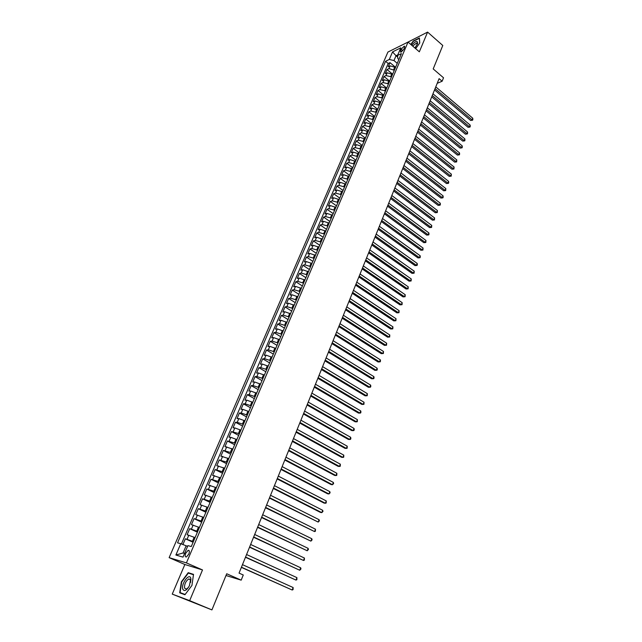 <?xml version="1.0" encoding="UTF-8"?>
<svg xmlns="http://www.w3.org/2000/svg" width="642" height="642" viewBox="0 0 642 642"><rect width="100%" height="100%" fill="white"/><g stroke="black" fill="none" stroke-linecap="round" stroke-linejoin="round"><path stroke-width="0.96" d="M188.82 554.078C189.727 551.446 189.494 550.194 188.122 550.33L185.747 553.203C184.832 555.836 185.065 557.087 186.445 556.959L188.82 554.078M417.292 43.592L416.61 42.998L412.646 46.047M172.249 594.115L211.924 609.9L189.663 600.647L202.511 569.944L186.421 562.906L169.135 557.649L184.856 564.503L172.249 594.115L189.663 600.647M186.421 562.906L408.031 42.067L387.912 52.058L169.135 557.649M408.031 42.067L419.338 51.825L427.596 32.1L407.132 42.516M427.596 32.1L442.787 45.486L433.198 68.919L443.526 77.786L442.137 81.237L439.104 78.645L239.049 573.113L243.27 574.991L241.191 580.151L226.706 573.763L211.924 609.9M395.496 67.474L390.159 65.837L388.201 66.768L389.983 62.635L395.56 67.314M394.308 70.243L388.972 68.606L387.014 69.529L392.623 74.191M387.014 69.529L385.232 73.686L387.182 72.771L392.527 74.424M389.55 81.414L384.189 79.752L382.239 80.651L384.036 76.47L389.67 81.125M386.548 88.452L381.171 86.782L379.221 87.665L381.035 83.452L386.701 88.09M383.531 95.53L378.138 93.852L376.196 94.719L378.018 90.482L383.707 95.104M380.489 102.656L375.088 100.971L373.146 101.813L374.976 97.552L380.706 102.166M377.432 109.83L372.015 108.129L370.073 108.955L371.919 104.67L377.673 109.268M374.358 117.045L368.925 115.335L366.983 116.146L368.837 111.828L374.623 116.419M371.261 124.315L365.812 122.59L363.878 123.384L365.739 119.035L371.558 123.609M368.147 131.626L362.682 129.885L360.748 130.663L362.626 126.289L368.476 130.848M365.009 138.977L359.528 137.227L357.602 137.99L359.488 133.584L365.37 138.134M361.855 146.384L356.358 144.627L354.432 145.365L356.334 140.935L362.24 145.469M358.677 153.839L353.164 152.066L351.238 152.788L353.156 148.326L359.095 152.844M355.475 161.343L349.954 159.553L348.028 160.259L349.962 155.773L355.933 160.275M352.257 168.894L346.72 167.097L344.802 167.779L346.736 163.261L352.747 167.747M349.015 176.494L343.462 174.68L341.544 175.346L343.502 170.796L349.537 175.274M345.757 184.142L340.188 182.32L338.27 182.962L340.244 178.388L346.311 182.842M342.475 191.846L336.889 190.008L334.98 190.634L336.962 186.028L343.061 190.465M339.169 199.598L333.575 197.744L331.665 198.346L333.655 193.715L339.795 198.137M335.846 207.398L330.229 205.536L328.327 206.122L330.333 201.452L336.496 205.857M332.5 215.255L326.866 213.377L324.964 213.938L326.979 209.244L333.19 213.634M329.121 223.159L323.48 221.273L321.578 221.811L323.616 217.084L329.852 221.458M325.735 231.12L320.069 229.218L318.175 229.74L320.222 224.973L326.497 229.33M322.316 239.137L316.634 237.219L314.749 237.717L316.803 232.926L323.111 237.259M318.873 247.202L313.184 245.276L311.298 245.75L313.368 240.927L319.708 245.244M315.415 255.323L309.701 253.381L307.823 253.839L309.909 248.976L316.289 253.277M311.924 263.501L306.202 261.543L304.324 261.976L306.427 257.089L312.839 261.366M308.417 271.735L302.671 269.768L300.801 270.17L302.912 265.25L309.364 269.512M304.886 280.024L299.124 278.042L297.254 278.427L299.381 273.468L305.873 277.713M301.323 288.378L295.553 286.372L293.683 286.733L295.826 281.742L302.35 285.971M297.744 296.781L291.95 294.766L290.088 295.103L292.246 290.072L298.811 294.277M294.132 305.239L288.33 303.209L286.468 303.522L288.643 298.466L295.24 302.647M290.505 313.761L284.679 311.715L282.825 312.004L285.016 306.908L291.653 311.073M286.846 322.34L281.003 320.286L279.158 320.543L281.357 315.415L288.033 319.555M283.162 330.983L277.304 328.905L275.458 329.145L277.681 323.977L284.39 328.094M279.455 339.682L273.58 337.596L271.735 337.804L273.974 332.604L280.723 336.697M275.715 348.445L269.825 346.343L267.987 346.528L270.242 341.287L277.031 345.356M271.959 357.273L266.045 355.146L264.215 355.307L266.486 350.034L273.315 354.079M268.171 366.157L262.241 364.022L260.419 364.15L262.698 358.838L269.576 362.866M264.352 375.105L258.405 372.954L256.591 373.058L258.887 367.705L265.804 371.71M260.508 384.125L254.545 381.95L252.731 382.03L255.051 376.637L262.008 380.618M256.639 393.201L250.661 391.01L248.855 391.058L251.183 385.633L258.18 389.59M252.739 402.341L246.745 400.143L244.947 400.159L247.29 394.694L254.328 398.618M248.815 411.554L242.804 409.331L241.007 409.323L243.374 403.818L250.452 407.718M244.867 420.831L238.832 418.592L237.042 418.552L239.426 413.007L246.544 416.883M240.878 430.172L234.828 427.917L233.046 427.853L235.445 422.267L242.612 426.111M236.866 439.585L230.799 437.314L229.025 437.21L231.441 431.584L238.647 435.404M232.829 449.063L224.965 446.647L227.404 440.982L234.659 444.77M228.753 458.613L220.888 456.149L223.336 450.435L230.638 454.199M224.652 468.235L216.771 465.715L219.243 459.969L226.586 463.701M220.527 477.929L212.63 475.361L215.118 469.567L222.509 473.274M216.362 487.687L208.457 485.071L210.961 479.237L218.4 482.912M212.165 497.526L204.252 494.854L206.78 488.979L214.259 492.623M207.944 507.437L200.015 504.716L202.559 498.794L210.086 502.405M203.691 517.42L195.746 514.643L198.314 508.681L205.889 512.26M199.397 527.483L191.452 524.65L194.036 518.64L201.652 522.187M195.08 537.619L187.119 534.73L189.719 528.679L197.391 532.194M401.106 49.273L400.456 50.798L400.696 52.275L403.89 49.121L404.54 47.588L404.3 46.12L401.106 49.273L402.847 50.758M397.727 57.154L396.034 55.726L393.971 60.549L389.293 59.465L385.553 61.279L177.537 542.835L180.763 543.702L175.892 555.025L183.002 557.12L187.913 545.628L191.276 546.535L401.411 53.591L397.542 55.469L397.888 58.671L398.883 59.513M389.293 59.465L392.543 51.906L400.809 47.829L397.542 55.469M193.338 541.696L192.44 541.286L194.181 537.21M197.672 531.528L196.781 531.119L198.506 527.066M201.973 521.432L201.09 521.023L202.8 517.003M206.243 511.417L205.36 511L207.061 507.019M210.48 501.482L209.605 501.057L211.298 497.101M214.685 491.62L213.818 491.194L215.495 487.262M218.866 481.821L217.999 481.396L219.66 477.496M223.007 472.103L222.148 471.669L223.793 467.801M227.116 462.457L226.265 462.015L227.902 458.179M231.2 452.875L230.35 452.433L231.979 448.622M235.253 443.365L234.41 442.924L236.023 439.144M239.281 433.928L238.439 433.486L240.044 429.723M243.27 424.555L242.435 424.105L244.032 420.382M247.242 415.254L246.408 414.804L247.989 411.097M251.174 406.017L250.356 405.567L251.921 401.884M255.083 396.852L254.264 396.395L255.821 392.743M258.967 387.744L258.148 387.286L259.697 383.659M262.819 378.708L262.008 378.242L263.549 374.639M266.647 369.728L265.844 369.262L267.369 365.691M270.442 360.82L269.648 360.347L271.157 356.8M274.214 351.968L273.42 351.495L274.928 347.972M277.962 343.181L277.175 342.708L278.668 339.209M281.678 334.458L280.899 333.976L282.376 330.502M285.377 325.791L284.591 325.309L286.067 321.859M289.044 317.188L288.266 316.707L289.727 313.28M292.688 308.642L291.909 308.16L293.362 304.757M296.299 300.159L295.537 299.67L296.973 296.291M299.894 291.733L299.132 291.235L300.56 287.881M303.465 283.363L302.703 282.865L304.123 279.535M307.004 275.049L306.25 274.551L307.662 271.237M310.527 266.791L309.773 266.294L311.177 263.003M314.018 258.59L313.272 258.092L314.668 254.826M317.493 250.444L316.755 249.947L318.135 246.697M320.944 242.355L320.206 241.849L321.578 238.631M324.37 234.322L323.632 233.816L324.996 230.614M327.773 226.337L327.043 225.832L328.399 222.654M331.152 218.408L330.421 217.895L331.77 214.741M334.506 210.536L333.784 210.022L335.124 206.885M337.844 202.712L337.122 202.198L338.454 199.076M341.159 194.935L340.445 194.422L341.761 191.324M344.449 187.215L343.735 186.702L345.051 183.62M347.715 179.543L347.009 179.022L348.317 175.972M350.965 171.928L350.259 171.406L351.559 168.373M354.191 164.352L353.493 163.83L354.777 160.813M357.401 156.833L356.703 156.311L357.979 153.31M360.587 149.361L359.889 148.832L361.165 145.854M363.749 141.938L363.059 141.409L364.327 138.447M366.895 134.563L366.213 134.026L367.465 131.088M370.017 127.228L369.335 126.699L370.586 123.778M373.122 119.95L372.448 119.412L373.684 116.515M376.204 112.711L375.538 112.173L376.766 109.292M379.27 105.521L378.603 104.983L379.823 102.118M382.319 98.378L381.653 97.841L382.865 94.992M385.344 91.276L384.678 90.739L385.89 87.906M388.354 84.222L387.696 83.677L388.892 80.868M391.339 77.209L390.681 76.671L391.877 73.878M389.983 62.635L388.193 63.494L181.429 543.959M192.44 541.286L185.377 538.79L182.906 544.528M189.719 528.679L196.781 531.119M194.036 518.64L201.09 521.023M198.314 508.681L205.36 511M202.559 498.794L209.605 501.057M206.78 488.979L213.818 491.194M210.961 479.237L217.999 481.396M215.118 469.567L222.148 471.669M219.243 459.969L226.265 462.015M223.336 450.435L230.35 452.433M227.404 440.982L234.41 442.924M231.441 431.584L238.439 433.486M235.445 422.267L237.235 422.316L242.435 424.105M239.426 413.007L241.215 413.031L246.408 414.804M243.374 403.818L245.172 403.81L250.356 405.567M247.29 394.694L249.096 394.653L254.264 396.395M251.183 385.633L252.996 385.569L258.148 387.286M255.051 376.637L256.864 376.541L262.008 378.242M258.887 367.705L260.708 367.585L265.844 369.262M262.698 358.838L264.528 358.685L269.648 360.347M266.486 350.034L268.316 349.858L273.42 351.495M270.242 341.287L272.08 341.087L277.175 342.708M273.974 332.604L275.811 332.371L280.899 333.976M277.681 323.977L279.527 323.728L284.591 325.309M281.357 315.415L283.21 315.134L288.266 316.707M285.016 306.908L286.87 306.603L291.909 308.16M288.643 298.466L290.505 298.137L295.537 299.67M292.246 290.072L294.116 289.719L299.132 291.235M295.826 281.742L297.695 281.365L302.703 282.865M299.381 273.468L301.258 273.067L306.25 274.551M302.912 265.25L304.79 264.825L309.773 266.294M306.427 257.089L308.304 256.639L313.272 258.092M309.909 248.976L311.795 248.51L316.755 249.947M313.368 240.927L315.254 240.437L320.206 241.849M316.803 232.926L318.697 232.412L323.632 233.816M320.222 224.973L322.115 224.443L327.043 225.832M323.616 217.084L325.51 216.531L330.421 217.895M326.979 209.244L328.889 208.666L333.784 210.022M330.333 201.452L332.235 200.858L337.122 202.198M333.655 193.715L335.565 193.098L340.445 194.422M336.962 186.028L338.872 185.386L343.735 186.702M340.244 178.388L342.154 177.73L347.009 179.022M343.502 170.796L345.42 170.122L350.259 171.406M346.736 163.261L348.662 162.562L353.493 163.83M349.962 155.773L351.888 155.051L356.703 156.311M353.156 148.326L355.082 147.596L359.889 148.832M356.334 140.935L358.268 140.181L363.059 141.409M359.488 133.584L361.422 132.814L366.213 134.026M362.626 126.289L364.568 125.503L369.335 126.699M365.739 119.035L367.681 118.232L372.448 119.412M368.837 111.828L370.779 111.002L375.538 112.173M371.919 104.67L373.861 103.827L378.603 104.983M374.976 97.552L376.926 96.693L381.653 97.841M378.018 90.482L379.96 89.607L384.678 90.739M381.035 83.452L382.985 82.561L387.696 83.677M384.036 76.47L385.986 75.563L390.681 76.671M397.262 63.325L393.971 60.549M225.992 575.513L241.191 580.151M437.218 83.316L442.137 81.237M397.799 54.867L396.034 55.726L392.543 51.906M187.576 546.422L186.148 545.78L183.058 552.987L184.583 553.428M388.193 63.494L385.553 61.279M185.377 538.79L193.098 542.273M180.763 543.702L186.148 545.78M175.892 555.025L183.058 552.987M415.655 48.64L419.756 42.982L419.411 37.95L413.296 40.976L410.784 44.442M202.511 569.944L184.856 564.503M184.944 594.749L191.926 585.448L193.523 574.373L188.218 572.672L181.373 581.812L179.696 592.815L184.944 594.749M191.629 574.141L188.218 572.672M434.538 89.928L470.65 120.447L472.095 119.926L435.075 88.604M472.745 118.216L472.865 119.516L472.6 120.198L472.095 119.926L472.745 118.216L435.774 86.871M472.6 120.198L470.65 120.447M414.909 48.006L417.517 43.752C417.749 40.253 415.807 40.751 411.691 45.229M417.252 44.459L416.61 42.998M410.984 44.611L413.424 41.232L419.354 38.311L419.675 43.094M190.81 578.306C189.39 572.568 181.02 583.747 182.745 589.059C184.23 591.78 186.453 590.68 189.414 585.753L190.81 578.306M190.658 582.406L190.634 579.959L188.804 578.923C185.787 581.058 184.358 584.116 184.527 588.096L186.381 589.155L188.491 587.35M185.048 594.612L180.081 592.606L181.71 581.941L188.347 573.081L193.475 574.734M185.153 594.468L180.081 592.606M431.737 96.854L468.026 127.285L469.471 126.779L432.267 95.538M470.129 125.062L470.249 126.362L469.984 127.052L469.471 126.779L470.129 125.062L432.973 93.804M469.984 127.052L468.026 127.285M428.92 103.827L465.386 134.17L466.83 133.672L429.442 102.519M467.488 131.947L467.617 133.247L467.352 133.937L466.83 133.672L467.488 131.947L430.156 100.77M467.352 133.937L465.386 134.17M426.079 110.841L462.738 141.096L464.174 140.614L426.601 109.549M464.84 138.873L464.968 140.173L464.696 140.863L464.174 140.614L464.84 138.873L427.315 107.792M464.696 140.863L462.738 141.096M423.222 117.895L460.065 148.069L461.502 147.596L423.744 116.619M462.176 145.846L462.304 147.138L462.031 147.837L461.502 147.596L462.176 145.846L424.458 114.846M462.031 147.837L460.065 148.069M420.349 124.997L457.377 155.075L458.813 154.618L420.863 123.737M459.487 152.852L459.624 154.144L459.351 154.85L458.813 154.618L459.487 152.852L421.585 121.956M459.351 154.85L457.377 155.075M417.461 132.14L454.672 162.129L456.109 161.68L417.966 130.896M456.791 159.906L456.655 161.904L456.109 161.68L456.791 159.906L418.688 129.098M456.655 161.904L454.672 162.129M414.555 139.33L451.952 169.223L453.388 168.79L415.053 138.102M454.071 167.008L453.934 169.006L453.388 168.79L454.071 167.008L415.783 136.297M453.934 169.006L451.952 169.223M411.626 146.569L449.215 176.365L450.652 175.94L412.116 145.349M451.342 174.151L451.206 176.149L450.652 175.94L451.342 174.151L412.854 143.535M451.206 176.149L449.215 176.365M408.681 153.847L446.463 183.548L447.899 183.139L409.163 152.644M448.589 181.333L448.734 182.617L448.453 183.331L447.899 183.139L448.589 181.333L409.901 150.822M448.453 183.331L446.463 183.548M405.712 161.182L443.694 190.778L445.131 190.377L406.193 159.986M445.821 188.563L445.692 190.57L445.131 190.377L445.821 188.563L406.94 158.149M445.692 190.57L443.694 190.778M402.727 168.557L440.902 198.057L442.338 197.664L403.2 167.377M443.036 195.834L443.189 197.11L442.908 197.84L442.338 197.664L443.036 195.834L403.954 165.532M442.908 197.84L440.902 198.057M399.725 175.972L438.101 205.376L439.537 204.999L400.191 174.817M440.235 203.161L440.388 204.429L440.107 205.167L439.537 204.999L440.235 203.161L400.945 172.955M440.107 205.167L438.101 205.376M396.7 183.443L435.276 212.735L436.712 212.374L397.165 182.304M437.419 210.528L437.29 212.534L436.712 212.374L437.419 210.528L397.928 180.426M437.29 212.534L435.276 212.735M393.658 190.963L432.435 220.15L433.872 219.797L394.116 189.839M434.578 217.935L434.457 219.949L433.872 219.797L434.578 217.935L394.878 187.945M434.457 219.949L432.435 220.15M390.601 198.53L429.578 227.605L431.007 227.268L391.05 197.415M431.729 225.398L431.601 227.412L431.007 227.268L431.729 225.398L391.821 195.521M431.601 227.412L429.578 227.605M387.519 206.146L426.705 235.108L428.134 234.787L387.961 205.047M428.856 232.902L429.017 234.161L428.728 234.916L428.134 234.787L428.856 232.902L388.739 203.137M428.728 234.916L426.705 235.108M384.422 213.81L423.808 242.66L425.237 242.347L384.855 212.735M425.967 240.453L425.839 242.475L425.237 242.347L425.967 240.453L385.633 210.809M425.839 242.475L423.808 242.66M381.3 221.522L420.895 250.26L422.324 249.963L381.725 220.463M423.054 248.053L422.934 250.075L422.324 249.963L423.054 248.053L382.512 218.529M422.934 250.075L420.895 250.26M378.154 229.29L417.966 257.907L419.395 257.627L378.579 228.247M420.125 255.709L420.301 256.96L420.004 257.731L419.395 257.627L420.125 255.709L379.366 226.297M420.004 257.731L417.966 257.907M374.992 237.107L415.013 265.611L416.441 265.339L375.409 236.079M417.18 263.405L417.356 264.656L417.059 265.427L416.441 265.339L417.18 263.405L376.204 234.113M417.059 265.427L415.013 265.611M371.806 244.979L412.044 273.356L413.472 273.099L372.216 243.968M414.218 271.157L414.098 273.179L413.472 273.099L414.218 271.157L373.018 241.986M414.098 273.179L412.044 273.356M368.604 252.892L409.058 281.156L410.479 280.907L369.006 251.905M411.233 278.949L411.113 280.979L410.479 280.907L411.233 278.949L369.808 249.915M411.113 280.979L409.058 281.156M365.378 260.869L406.049 288.996L407.469 288.772L365.771 259.89M408.224 286.797L408.111 288.828L407.469 288.772L408.224 286.797L366.582 257.891M408.111 288.828L406.049 288.996M362.136 268.894L403.024 296.893L404.444 296.684L362.521 267.939M405.206 294.702L405.086 296.732L404.444 296.684L405.206 294.702L363.332 265.924M405.086 296.732L403.024 296.893M358.862 276.975L399.974 304.846L401.394 304.645L359.247 276.036M402.157 302.647L402.044 304.685L401.394 304.645L402.157 302.647L360.066 274.006M402.044 304.685L399.974 304.846M355.572 285.104L396.908 312.847L398.329 312.662L355.949 284.189M399.099 310.656L398.987 312.686L398.329 312.662L399.099 310.656L356.775 282.143M398.987 312.686L396.908 312.847M352.257 293.29L393.827 320.896L395.239 320.727L352.627 292.391M396.018 318.705L395.905 320.743L395.239 320.727L396.018 318.705L353.461 290.336M395.905 320.743L393.827 320.896M348.927 301.539L390.713 329.001L392.134 328.848L349.28 300.657M392.912 326.818L392.8 328.856L392.134 328.848L392.912 326.818L350.123 298.586M392.8 328.856L390.713 329.001M345.565 309.837L387.591 337.162L389.004 337.026L345.918 308.971M389.79 334.98L389.678 337.018L389.004 337.026L389.79 334.98L346.76 306.892M389.678 337.018L387.591 337.162M342.186 318.191L384.446 345.38L385.858 345.252L342.531 317.349M386.644 343.189L386.54 345.236L385.858 345.252L386.644 343.189L343.374 315.246M386.54 345.236L384.446 345.38M338.783 326.601L381.276 353.646L382.688 353.541L339.12 325.783M383.483 351.463L383.378 353.501L382.688 353.541L383.483 351.463L339.971 323.664M383.378 353.501L381.276 353.646M335.357 335.076L378.082 361.968L379.494 361.879L335.678 334.273M380.297 359.785L380.513 360.997L380.192 361.831L379.494 361.879L380.297 359.785L336.544 332.139M331.906 343.598L374.872 370.346L376.284 370.273L332.227 342.82M377.087 368.163L377.303 369.375L376.982 370.209L376.284 370.273L377.087 368.163L333.094 340.677M328.431 352.185L371.638 378.78L373.05 378.724L328.744 351.423M373.861 376.605L374.085 377.801L373.756 378.652L373.05 378.724L373.861 376.605L329.611 349.272M324.932 360.828L368.388 387.27L369.792 387.23L325.237 360.09M370.611 385.096L370.835 386.291L370.506 387.142L369.792 387.23L370.611 385.096L326.112 357.923M321.409 369.535L365.113 395.817L366.51 395.793L321.706 368.821M367.336 393.642L367.24 395.697L366.51 395.793L367.336 393.642L322.589 366.63M317.87 378.307L361.815 404.42L363.212 404.412L318.151 377.608M364.038 402.253L363.95 404.308L363.212 404.412L364.038 402.253L319.042 375.409M314.291 387.134L358.493 413.087L359.889 413.095L314.564 386.46M360.724 410.92L360.964 412.108L360.627 412.975L359.889 413.095L360.724 410.92L315.463 384.237M310.696 396.018L355.146 421.802L356.543 421.834L310.961 395.368M357.385 419.643L357.297 421.706L356.543 421.834L357.385 419.643L311.868 393.137M307.077 404.974L351.784 430.589L353.18 430.638L307.333 404.348M354.023 428.431L354.272 429.61L353.935 430.485L353.18 430.638L354.023 428.431L308.24 402.093M303.433 413.986L348.397 439.433L349.786 439.497L303.674 413.384M350.636 437.274L350.893 438.446L350.548 439.337L349.786 439.497L350.636 437.274L304.589 411.113M299.758 423.062L344.979 448.333L346.375 448.421L299.991 422.484M347.226 446.182L347.145 448.244L346.375 448.421L347.226 446.182L300.913 420.205M296.058 432.21L341.544 457.297L342.932 457.401L296.283 431.649M343.799 455.154L343.711 457.208L342.932 457.401L343.799 455.154L297.214 429.354M292.335 441.415L338.085 466.325L339.474 466.445L292.543 440.885M340.34 464.182L340.26 466.244L339.474 466.445L340.34 464.182L293.482 438.566M288.579 450.692L334.602 475.409L335.983 475.553L288.788 450.178M336.857 473.274L336.785 475.337L335.983 475.553L336.857 473.274L289.727 447.851M284.799 460.033L331.095 484.566L332.476 484.726L284.992 459.552M333.358 482.431L333.631 483.578L332.476 484.726L333.358 482.431L285.947 457.2M280.995 469.438L327.564 493.778L328.945 493.963L281.18 468.981M329.827 491.652L330.108 492.791L328.945 493.963L329.827 491.652L282.135 466.614M277.159 478.916L324.009 503.063L325.382 503.264L277.336 478.483M326.272 500.937L326.2 502.999L325.382 503.264L326.272 500.937L278.299 476.099M273.299 488.458L320.422 512.404L321.794 512.629L273.46 488.056M322.693 510.286L322.982 511.417L321.794 512.629L322.693 510.286L274.431 485.657M269.407 498.072L318.183 522.066L269.56 497.694M319.09 519.699L319.387 520.831L318.183 522.066L319.09 519.699L270.539 495.279M265.491 507.758L314.548 531.568L265.636 507.405M315.463 529.185L315.399 531.255L314.548 531.568L315.463 529.185L266.615 504.973M261.543 517.516L310.888 541.134L261.671 517.187M311.803 538.734L312.108 539.85L310.888 541.134L311.803 538.734L262.666 514.74M257.57 527.339L307.205 550.772L257.691 527.042M308.128 548.356L308.433 549.464L307.205 550.772L308.128 548.356L258.686 524.57M253.566 537.242L303.489 560.474L253.67 536.969M304.42 558.042L304.356 560.121L303.489 560.474L304.42 558.042L254.681 534.481M249.529 547.217L299.742 570.248L249.626 546.976M300.681 567.801L301.002 568.9L299.742 570.248L300.681 567.801L250.637 544.464M245.461 557.264L295.978 580.095L245.549 557.047M296.925 577.631L296.869 579.71L295.978 580.095L296.925 577.631L246.568 554.528M241.368 567.384L292.182 590.014L241.44 567.199M293.129 587.526L293.081 589.605L292.182 590.014L293.129 587.526L242.467 564.655M393.658 69.697L394.838 66.928M388.972 68.606L390.159 65.837M187.079 539.224L188.82 535.155M191.428 529.08L193.162 525.044M195.746 519.009L197.471 515.004M200.039 509.01L201.74 505.037M204.292 499.091L205.986 495.142M208.522 489.244L210.199 485.328M212.711 479.47L214.38 475.586M216.876 469.767L218.529 465.907M221.008 460.137L222.646 456.31M225.109 450.58L226.738 446.776M229.178 441.086L230.799 437.314M233.223 431.665L234.828 427.917M237.235 422.316L238.832 418.592M241.215 413.031L242.804 409.331M245.172 403.81L246.745 400.143M249.096 394.653L250.661 391.01M252.996 385.569L254.545 381.95M256.864 376.541L258.405 372.954M260.708 367.585L262.241 364.022M264.528 358.685L266.045 355.146M268.316 349.858L269.825 346.343M272.08 341.087L273.58 337.596M275.811 332.371L277.304 328.905M279.527 323.728L281.003 320.286M283.21 315.134L284.679 311.715M286.87 306.603L288.33 303.209M290.505 298.137L291.95 294.766M294.116 289.719L295.553 286.372M297.695 281.365L299.124 278.042M301.258 273.067L302.671 269.768M304.79 264.825L306.202 261.543M308.304 256.639L309.701 253.381M311.795 248.51L313.184 245.276M315.254 240.437L316.634 237.219M318.697 232.412L320.069 229.218M322.115 224.443L323.48 221.273M325.51 216.531L326.866 213.377M328.889 208.666L330.229 205.536M332.235 200.858L333.575 197.744M335.565 193.098L336.889 190.008M338.872 185.386L340.188 182.32M342.154 177.73L343.462 174.68M345.42 170.122L346.72 167.097M348.662 162.562L349.954 159.553M351.888 155.051L353.164 152.066M355.082 147.596L356.358 144.627M358.268 140.181L359.528 137.227M361.422 132.814L362.682 129.885M364.568 125.503L365.812 122.59M367.681 118.232L368.925 115.335M370.779 111.002L372.015 108.129M373.861 103.827L375.088 100.971M376.926 96.693L378.138 93.852M379.96 89.607L381.171 86.782M382.985 82.561L384.189 79.752M385.986 75.563L387.182 72.771M401.691 51.85L400.456 50.798M189.254 550.828L188.122 550.33M404.757 46.505L404.3 46.12M190.53 579.67L188.804 578.923M190.754 580.593L190.971 579.14"/></g></svg>
